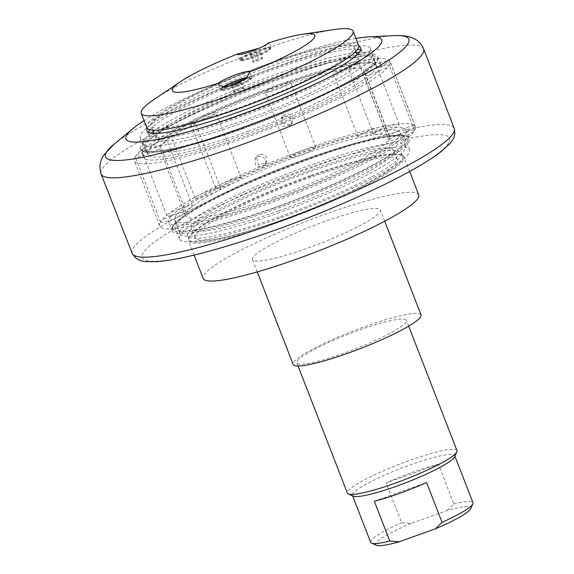 <?xml version="1.0" encoding="UTF-8"?>
<svg xmlns="http://www.w3.org/2000/svg" width="574" height="574" viewBox="0 0 574 574"><rect width="100%" height="100%" fill="white"/><g stroke="black" fill="none" stroke-linecap="round" stroke-linejoin="round"><path stroke-width="0.43" stroke-dasharray="2.87 2.15" d="M243.505 87.657L239.329 88.726L234.443 90.9L233.733 91.998L237.909 90.929L242.795 88.762L243.505 87.657L240.98 81.142M237.32 83.553L239.329 88.726M232.24 85.225L234.443 90.9M231.207 85.49L233.733 91.998M235.383 84.414L237.909 90.929M240.269 82.247L242.795 88.762M246.777 77.677A15.677 2.167 158.8 0 1 250.709 77.648A15.677 2.167 158.8 0 1 250.594 78.129A15.677 2.167 158.8 0 1 235.498 85.863A15.677 2.167 158.8 0 1 221.478 88.984A15.677 2.167 158.8 0 1 221.593 88.504A15.677 2.167 158.8 0 1 222.906 87.313M222.016 89.587A15.677 2.167 158.8 0 1 237.112 81.852A15.677 2.167 158.8 0 1 251.125 78.731A15.677 2.167 158.8 0 1 251.096 79.076A15.677 2.167 158.8 0 1 251.017 79.212A15.677 2.167 158.8 0 1 236.947 86.559A15.677 2.167 158.8 0 1 222.152 90.297A15.677 2.167 158.8 0 1 221.901 90.068A15.677 2.167 158.8 0 1 222.016 89.587M262.698 57.924L258.522 58.993L253.636 61.167L252.926 62.265L257.102 61.196L261.988 59.022L262.698 57.924L260.173 51.409L259.462 52.507L254.576 54.681L250.4 55.75L251.111 54.652L255.997 52.478L260.173 51.409M255.997 52.478L258.522 58.993M251.111 54.652L253.636 61.167M250.4 55.75L252.926 62.265M254.576 54.681L257.102 61.196M259.462 52.507L261.988 59.022M240.786 58.77A15.677 2.167 158.8 0 1 255.882 51.029A15.677 2.167 158.8 0 1 269.902 47.915A15.677 2.167 158.8 0 1 269.787 48.388A15.677 2.167 158.8 0 1 254.691 56.13A15.677 2.167 158.8 0 1 240.678 59.251A15.677 2.167 158.8 0 1 240.786 58.77M241.209 59.854A15.677 2.167 158.8 0 1 256.305 52.119A15.677 2.167 158.8 0 1 270.325 48.998A15.677 2.167 158.8 0 1 270.289 49.335A15.677 2.167 158.8 0 1 270.211 49.479A15.677 2.167 158.8 0 1 256.14 56.826A15.677 2.167 158.8 0 1 241.353 60.557A15.677 2.167 158.8 0 1 241.094 60.335A15.677 2.167 158.8 0 1 241.209 59.854M358.657 45.446A113.638 15.735 -21.2 0 0 247.021 71.872A113.638 15.735 -21.2 0 0 146.765 127.636M239.049 107.697A108.737 15.053 -21.2 0 0 354.086 47.219A108.737 15.053 -21.2 0 0 266.365 65.379A108.737 15.053 -21.2 0 0 151.328 125.864A108.737 15.053 -21.2 0 0 239.049 107.697M247.1 77.354A16.847 2.332 158.8 0 1 251.799 77.225A16.847 2.332 158.8 0 1 251.764 77.59A16.847 2.332 158.8 0 1 251.685 77.741A16.847 2.332 158.8 0 1 236.56 85.641A16.847 2.332 158.8 0 1 220.66 89.652A16.847 2.332 158.8 0 1 220.387 89.408A16.847 2.332 158.8 0 1 220.502 88.891A16.847 2.332 158.8 0 1 222.418 87.27M258.766 48.374L266.695 45.145L269.357 43.265L268.445 42.971M270.878 48.001A16.847 2.332 158.8 0 1 255.753 55.9A16.847 2.332 158.8 0 1 239.853 59.918A16.847 2.332 158.8 0 1 239.58 59.674A16.847 2.332 158.8 0 1 239.702 59.158A16.847 2.332 158.8 0 1 255.925 50.842A16.847 2.332 158.8 0 1 271 47.484A16.847 2.332 158.8 0 1 270.964 47.85A16.847 2.332 158.8 0 1 270.878 48.001M153.803 99.632A113.638 15.735 158.8 0 1 334.57 29.518M155.934 143.019A127.349 17.629 -21.2 0 0 147.174 150.044A127.349 17.629 -21.2 0 0 146.75 150.474A13.711 1.901 -21.2 0 0 135.364 156.537A137.15 18.985 -21.2 0 0 134.388 160.734A137.15 18.985 -21.2 0 0 257.052 133.433A137.15 18.985 -21.2 0 0 389.136 65.745A137.15 18.985 -21.2 0 0 390.119 61.547A137.15 18.985 -21.2 0 0 389.789 60.944A137.15 18.985 -21.2 0 0 372.196 59.007A137.15 18.985 -21.2 0 0 354.832 61.97A137.15 18.985 -21.2 0 0 279.481 84.457A137.15 18.985 -21.2 0 0 196.609 118.581A137.15 18.985 -21.2 0 0 173.786 129.997A137.15 18.985 -21.2 0 0 142.381 149.462A13.711 1.901 -21.2 0 0 141.577 150.589A13.711 1.901 -21.2 0 0 147.174 150.044A13.711 1.901 158.8 0 0 160.663 145.014A13.711 1.901 158.8 0 0 167.156 140.673A13.711 1.901 158.8 0 0 155.934 143.019A13.711 1.901 -21.2 0 0 142.381 149.462A137.15 18.985 -21.2 0 0 135.364 156.537A13.711 1.901 -21.2 0 0 135.27 156.96A13.711 1.901 -21.2 0 0 143.4 155.662A127.349 17.629 -21.2 0 0 143.522 157.197A127.349 17.629 -21.2 0 0 246.253 135.923A127.349 17.629 -21.2 0 0 377.749 71.815A127.349 17.629 -21.2 0 0 381.1 66.627A127.349 17.629 -21.2 0 0 381.143 66.333A13.711 1.901 -21.2 0 0 389.825 61.002A13.711 1.901 -21.2 0 0 389.789 60.944A13.711 1.901 -21.2 0 0 378.919 63.24A127.349 17.629 -21.2 0 0 370.165 62.279A13.711 1.901 -21.2 0 0 373.99 59.265A13.711 1.901 -21.2 0 0 372.196 59.007A13.711 1.901 -21.2 0 0 357.401 63.721A127.349 17.629 -21.2 0 0 356.346 63.901A13.711 1.901 -21.2 0 0 358.363 61.927A13.711 1.901 -21.2 0 0 354.832 61.97A13.711 1.901 -21.2 0 0 339.148 67.567A127.349 17.629 -21.2 0 0 290.494 82.082A13.711 1.901 -21.2 0 0 279.481 84.457A13.711 1.901 -21.2 0 0 265.827 90.907A127.349 17.629 -21.2 0 0 212.315 112.942A13.711 1.901 -21.2 0 0 196.609 118.581A13.711 1.901 -21.2 0 0 190.389 122.8A13.711 1.901 -21.2 0 0 190.941 123.08A127.349 17.629 -21.2 0 0 189.556 123.776A127.349 17.629 -21.2 0 0 171.561 133.333A127.349 17.629 -21.2 0 0 155.934 143.019M167.644 214.59A13.711 1.901 158.8 0 1 181.19 208.147A13.711 1.901 158.8 0 1 186.715 206.375A13.711 1.901 158.8 0 1 192.412 205.801A13.711 1.901 158.8 0 1 177.94 213.413A13.711 1.901 158.8 0 1 172.437 215.171A13.711 1.901 158.8 0 1 166.84 215.716A13.711 1.901 158.8 0 1 167.644 214.59A137.15 18.985 -21.2 0 0 160.627 221.664A13.711 1.901 158.8 0 1 172.013 215.594A127.349 17.629 -21.2 0 0 168.663 220.789A127.349 17.629 -21.2 0 0 168.778 222.325A127.349 17.629 -21.2 0 0 271.516 201.051A127.349 17.629 -21.2 0 0 403.013 136.942A13.711 1.901 158.8 0 1 397.172 139.03A13.711 1.901 158.8 0 1 388.921 140.372A13.711 1.901 158.8 0 1 400.53 133.835A13.711 1.901 158.8 0 1 406.363 131.747A127.349 17.629 -21.2 0 0 406.399 131.46A127.349 17.629 -21.2 0 0 406.241 130.212A127.349 17.629 -21.2 0 0 404.175 128.368A127.349 17.629 -21.2 0 0 395.421 127.399A127.349 17.629 -21.2 0 0 382.657 128.849A127.349 17.629 -21.2 0 0 381.61 129.028A127.349 17.629 -21.2 0 0 364.411 132.694A127.349 17.629 -21.2 0 0 315.757 147.209A127.349 17.629 -21.2 0 0 291.083 156.035A127.349 17.629 -21.2 0 0 237.579 178.069A127.349 17.629 -21.2 0 0 216.204 188.207A13.711 1.901 158.8 0 1 215.645 187.92A13.711 1.901 158.8 0 1 221.865 183.709A137.15 18.985 -21.2 0 0 199.049 195.124A137.15 18.985 -21.2 0 0 167.644 214.59M181.19 208.147A127.349 17.629 -21.2 0 0 172.437 215.171A127.349 17.629 -21.2 0 0 172.013 215.594A13.711 1.901 158.8 0 1 177.854 213.506A121.078 16.761 -21.2 0 0 174.496 218.701A121.078 16.761 -21.2 0 0 174.625 220.057A121.078 16.761 -21.2 0 0 276.682 198.245A121.078 16.761 -21.2 0 0 397.172 139.03A121.078 16.761 -21.2 0 0 400.53 133.835A121.078 16.761 -21.2 0 0 400.537 133.771A121.078 16.761 -21.2 0 0 400.401 132.479A121.078 16.761 -21.2 0 0 398.306 130.671A13.711 1.901 158.8 0 1 404.175 128.368A13.711 1.901 158.8 0 1 415.052 126.072A137.15 18.985 -21.2 0 0 397.459 124.135A137.15 18.985 -21.2 0 0 380.096 127.098A137.15 18.985 -21.2 0 0 304.737 149.584A137.15 18.985 -21.2 0 0 221.865 183.709A13.711 1.901 158.8 0 1 237.579 178.069A13.711 1.901 158.8 0 1 240.621 177.718A121.078 16.761 -21.2 0 0 219.203 187.877A13.711 1.901 158.8 0 1 216.204 188.207A127.349 17.629 -21.2 0 0 214.82 188.896A13.711 1.901 158.8 0 1 218.909 188.021A13.711 1.901 158.8 0 1 220.681 188.279A13.711 1.901 158.8 0 1 214.281 192.577A13.711 1.901 158.8 0 1 200.871 197.599A13.711 1.901 158.8 0 1 196.817 198.461A13.711 1.901 158.8 0 1 195.11 198.195A13.711 1.901 158.8 0 1 199.049 195.124A13.711 1.901 158.8 0 1 214.82 188.896A127.349 17.629 -21.2 0 0 196.817 198.461A127.349 17.629 -21.2 0 0 181.19 208.147M186.715 206.375A121.078 16.761 -21.2 0 0 177.94 213.413A121.078 16.761 -21.2 0 0 177.854 213.506A13.711 1.901 158.8 0 1 186.098 212.165A13.711 1.901 158.8 0 1 174.496 218.701A13.711 1.901 158.8 0 1 168.663 220.789A13.711 1.901 158.8 0 1 160.526 222.088A13.711 1.901 158.8 0 1 160.627 221.664A137.15 18.985 -21.2 0 0 159.644 225.862A137.15 18.985 -21.2 0 0 282.308 198.561A137.15 18.985 -21.2 0 0 414.399 130.872A137.15 18.985 -21.2 0 0 415.375 126.675A137.15 18.985 -21.2 0 0 415.052 126.072A13.711 1.901 158.8 0 1 415.081 126.129A13.711 1.901 158.8 0 1 406.399 131.46A13.711 1.901 158.8 0 1 400.537 133.771A13.711 1.901 158.8 0 1 389.509 136.052A13.711 1.901 158.8 0 1 398.306 130.671A121.078 16.761 -21.2 0 0 390.377 129.796A121.078 16.761 -21.2 0 0 377.592 131.252A13.711 1.901 158.8 0 1 382.657 128.849A13.711 1.901 158.8 0 1 397.459 124.135A13.711 1.901 158.8 0 1 399.246 124.393A13.711 1.901 158.8 0 1 395.421 127.399A13.711 1.901 158.8 0 1 390.377 129.796A13.711 1.901 158.8 0 1 373.674 134.309A13.711 1.901 158.8 0 1 377.592 131.252A121.078 16.761 -21.2 0 0 377.369 131.288A121.078 16.761 -21.2 0 0 360.128 134.962A13.711 1.901 158.8 0 1 364.411 132.694A13.711 1.901 158.8 0 1 380.096 127.098A13.711 1.901 158.8 0 1 383.619 127.055A13.711 1.901 158.8 0 1 381.61 129.028A13.711 1.901 158.8 0 1 377.369 131.288A13.711 1.901 158.8 0 1 358.047 136.978A13.711 1.901 158.8 0 1 360.128 134.962A121.078 16.761 -21.2 0 0 314.99 148.429A121.078 16.761 -21.2 0 0 302.72 152.706A121.078 16.761 -21.2 0 0 290.265 157.276A13.711 1.901 158.8 0 1 290.229 157.211A13.711 1.901 158.8 0 1 291.083 156.035A13.711 1.901 158.8 0 1 304.737 149.584A13.711 1.901 158.8 0 1 315.757 147.209A13.711 1.901 158.8 0 1 315.8 147.288A13.711 1.901 158.8 0 1 314.99 148.429A13.711 1.901 158.8 0 1 301.293 154.915A13.711 1.901 158.8 0 1 290.265 157.276A121.078 16.761 -21.2 0 0 240.621 177.718A13.711 1.901 158.8 0 1 241.216 178.005A13.711 1.901 158.8 0 1 233.532 182.898A13.711 1.901 158.8 0 1 219.203 187.877A121.078 16.761 -21.2 0 0 218.909 188.021A121.078 16.761 -21.2 0 0 200.871 197.599A121.078 16.761 -21.2 0 0 186.715 206.375M173.786 129.997A13.711 1.901 -21.2 0 0 169.847 133.068A13.711 1.901 -21.2 0 0 171.561 133.333A13.711 1.901 158.8 0 0 186.292 128.669A13.711 1.901 158.8 0 0 195.418 123.152A13.711 1.901 158.8 0 0 189.556 123.776A13.711 1.901 -21.2 0 0 173.786 129.997M212.315 112.942A13.711 1.901 158.8 0 1 215.96 112.877A13.711 1.901 158.8 0 1 205.435 118.983A13.711 1.901 158.8 0 1 190.941 123.08A127.349 17.629 -21.2 0 1 212.315 112.942M290.494 82.082A13.711 1.901 158.8 0 1 290.544 82.161A13.711 1.901 158.8 0 1 278.44 88.891A13.711 1.901 158.8 0 1 264.966 92.084A13.711 1.901 158.8 0 1 265.827 90.907A127.349 17.629 -21.2 0 1 290.494 82.082M356.346 63.901A13.711 1.901 158.8 0 1 342.298 70.1A13.711 1.901 158.8 0 1 332.784 71.85A13.711 1.901 158.8 0 1 339.148 67.567A127.349 17.629 -21.2 0 1 356.346 63.901M370.165 62.279A13.711 1.901 158.8 0 1 356.562 67.883A13.711 1.901 158.8 0 1 348.411 69.181A13.711 1.901 158.8 0 1 357.401 63.721A127.349 17.629 -21.2 0 1 370.165 62.279M380.985 65.092A127.349 17.629 -21.2 0 1 381.143 66.333A13.711 1.901 158.8 0 1 364.246 70.925A13.711 1.901 158.8 0 1 378.919 63.24A127.349 17.629 -21.2 0 1 380.985 65.092L377.757 56.769A127.349 17.629 -21.2 0 0 263.853 82.118A127.349 17.629 -21.2 0 0 141.204 144.978A127.349 17.629 -21.2 0 0 140.293 148.874A127.349 17.629 -21.2 0 0 243.024 127.6A127.349 17.629 -21.2 0 0 377.757 56.769C377.864 56.934 379.471 59.222 373.889 65.092C370.28 68.643 364.533 72.833 356.626 77.648C334.362 90.993 304.328 105.078 266.523 119.909C234.12 132.436 205.628 141.678 181.032 147.64C166.632 151.062 155.898 152.655 148.824 152.411C140.666 151.859 140.321 149.061 140.293 148.874L143.522 157.197M389.136 65.745A13.711 1.901 -21.2 0 0 389.237 65.321A13.711 1.901 -21.2 0 0 381.1 66.627A13.711 1.901 158.8 0 0 363.665 75.244A13.711 1.901 158.8 0 0 377.749 71.815A13.711 1.901 -21.2 0 0 389.136 65.745M406.363 131.747A13.711 1.901 158.8 0 1 414.493 130.449A13.711 1.901 158.8 0 1 414.399 130.872A13.711 1.901 158.8 0 1 403.013 136.942A127.349 17.629 -21.2 0 0 406.363 131.747M246.447 133.886A122.456 16.955 -21.2 0 0 375.999 65.773A122.456 16.955 -21.2 0 0 277.213 86.229A122.456 16.955 -21.2 0 0 147.662 154.341A122.456 16.955 -21.2 0 0 246.447 133.886M248.097 131.331A109.325 15.139 -21.2 0 0 363.758 70.523A109.325 15.139 -21.2 0 0 275.563 88.783A109.325 15.139 -21.2 0 0 159.902 149.592A109.325 15.139 -21.2 0 0 248.097 131.331M150.94 133.139A122.456 16.955 -21.2 0 0 143.457 143.486A122.456 16.955 -21.2 0 0 242.242 123.03A122.456 16.955 -21.2 0 0 371.787 54.917A122.456 16.955 -21.2 0 0 359.281 52.327M356.181 52.614A122.456 16.955 -21.2 0 0 273.002 75.373A122.456 16.955 -21.2 0 0 153.423 131.259M243.964 120.361A108.737 15.053 -21.2 0 0 359.001 59.883A108.737 15.053 -21.2 0 0 271.28 78.042A108.737 15.053 -21.2 0 0 156.243 138.528A108.737 15.053 -21.2 0 0 243.964 120.361M243.943 127.923A123.432 17.091 158.8 0 1 144.368 148.544A123.432 17.091 158.8 0 1 274.946 79.886A123.432 17.091 158.8 0 1 374.521 59.273A123.432 17.091 158.8 0 1 243.943 127.923M270.741 69.031A123.432 17.091 158.8 0 1 370.316 48.417A123.432 17.091 158.8 0 1 239.731 117.067A123.432 17.091 158.8 0 1 140.156 137.688A123.432 17.091 158.8 0 1 270.741 69.031M360.587 50.103A114.613 15.871 158.8 0 1 362.094 51.603A114.613 15.871 158.8 0 1 240.836 115.352A114.613 15.871 158.8 0 1 148.372 134.503A114.613 15.871 158.8 0 1 148.472 132.379M150.108 129.753A114.613 15.871 158.8 0 1 269.629 70.745A114.613 15.871 158.8 0 1 357.609 49.264M147.231 128.375A114.613 15.871 158.8 0 1 268.23 67.129A114.613 15.871 158.8 0 1 358.807 46.307M408.559 142.438A127.349 17.629 -21.2 0 0 409.47 138.535A127.349 17.629 -21.2 0 0 284.367 168.153A127.349 17.629 -21.2 0 0 172.006 230.64A127.349 17.629 -21.2 0 0 274.745 209.374A127.349 17.629 -21.2 0 0 408.559 142.438M274.817 207.523A123.432 17.091 -21.2 0 0 405.395 138.865A123.432 17.091 -21.2 0 0 305.82 159.486A123.432 17.091 -21.2 0 0 175.242 228.143A123.432 17.091 -21.2 0 0 274.817 207.523M310.032 170.342A123.432 17.091 -21.2 0 0 179.447 238.992A123.432 17.091 -21.2 0 0 279.029 218.378A123.432 17.091 -21.2 0 0 409.606 149.721A123.432 17.091 -21.2 0 0 310.032 170.342M280.134 216.663A114.613 15.871 -21.2 0 0 401.391 152.914A114.613 15.871 -21.2 0 0 308.927 172.057A114.613 15.871 -21.2 0 0 187.669 235.806A114.613 15.871 -21.2 0 0 280.134 216.663M310.326 175.673A114.613 15.871 -21.2 0 0 189.076 239.423A114.613 15.871 -21.2 0 0 281.533 220.28A114.613 15.871 -21.2 0 0 402.79 156.53A114.613 15.871 -21.2 0 0 310.326 175.673M285.386 114.111L282.544 116.364L282.968 123.109L289.597 124.967L292.431 122.721L292.912 117.62C291.312 114.434 288.808 113.265 285.386 114.111M283.958 116.321C287.38 115.474 289.884 116.644 291.477 119.837L290.989 124.945L282.946 126.574L281.117 118.574L283.958 116.321M259.348 154.449L256.528 156.673L258.372 164.652L266.401 163.045L266.917 157.893C265.303 154.722 262.784 153.574 259.348 154.449M257.92 156.659L260.166 156.322L262.397 156.853L264.262 158.18L265.482 160.11L265.877 162.334L265.367 164.53L262.131 167.515L255.538 165.599L255.1 158.883L257.92 156.659M279.093 210.737A108.35 15.003 -21.2 0 0 393.721 150.474A108.35 15.003 -21.2 0 0 306.315 168.569A108.35 15.003 -21.2 0 0 191.687 228.839A108.35 15.003 -21.2 0 0 279.093 210.737M282.602 219.785A108.35 15.003 158.8 0 1 195.196 237.88A108.35 15.003 158.8 0 1 309.824 177.617A108.35 15.003 158.8 0 1 397.23 159.522A108.35 15.003 158.8 0 1 282.602 219.785M277.493 213.219A121.078 16.761 -21.2 0 0 405.588 145.868A121.078 16.761 -21.2 0 0 307.915 166.094A121.078 16.761 -21.2 0 0 179.82 233.439A121.078 16.761 -21.2 0 0 277.493 213.219M273.776 197.542A109.325 15.139 -21.2 0 0 389.437 136.734A109.325 15.139 -21.2 0 0 301.242 154.994A109.325 15.139 -21.2 0 0 185.581 215.802A109.325 15.139 -21.2 0 0 273.776 197.542M447.254 510.508L453.862 504.022L438.428 464.223L386.144 482.928L401.578 522.727L410.998 523.474L447.254 510.508A50.943 7.053 -21.2 0 1 470.601 508.822M438.428 464.223A54.86 7.598 -21.2 0 0 386.144 482.928M374.327 501.224L426.611 482.519M410.998 523.474A50.943 7.053 -21.2 0 0 376.551 545.3M370.668 542.358A54.86 7.598 158.8 0 1 371.062 540.679A54.86 7.598 158.8 0 1 401.578 522.727M454.601 456.832A54.86 7.598 -21.2 0 0 454.716 455.648A54.86 7.598 -21.2 0 0 410.46 464.811A54.86 7.598 -21.2 0 0 352.816 493.647A54.86 7.598 -21.2 0 0 352.422 495.326A54.86 7.598 -21.2 0 0 353.311 496.123M453.862 504.022A54.86 7.598 158.8 0 1 472.962 502.681M297.267 361.075A58.778 8.136 158.8 0 1 353.878 332.059A58.778 8.136 158.8 0 1 406.442 320.364A58.778 8.136 158.8 0 1 344.264 353.053A58.778 8.136 158.8 0 1 296.844 362.868A58.778 8.136 158.8 0 1 297.267 361.075M456.969 450.612A58.778 8.136 -21.2 0 0 409.549 460.434A58.778 8.136 -21.2 0 0 347.37 493.123M418.719 194.887A115.596 16.007 -21.2 0 0 325.465 214.195A115.596 16.007 -21.2 0 0 203.174 278.49M252.94 257.446A68.571 9.493 -21.2 0 0 252.452 259.541A68.571 9.493 -21.2 0 0 313.784 245.894A68.571 9.493 -21.2 0 0 379.83 212.05A68.571 9.493 -21.2 0 0 380.318 209.948A68.571 9.493 -21.2 0 0 318.986 223.595A68.571 9.493 -21.2 0 0 252.94 257.446M310.735 176.204A115.596 16.007 -21.2 0 0 188.437 240.506A115.596 16.007 -21.2 0 0 281.691 221.191A115.596 16.007 -21.2 0 0 403.988 156.896A115.596 16.007 -21.2 0 0 310.735 176.204M146.75 150.474A127.349 17.629 -21.2 0 0 143.4 155.662A13.711 1.901 158.8 0 0 160.842 147.037A13.711 1.901 158.8 0 0 146.75 150.474M355.93 38.429A137.15 18.985 -21.2 0 0 271.057 62.745A137.15 18.985 -21.2 0 0 144.038 120.612M421.015 314.875A68.571 9.493 -21.2 0 0 359.683 328.522A68.571 9.493 -21.2 0 0 293.644 362.366A68.571 9.493 -21.2 0 0 293.149 364.468M243.598 128.461A126.172 17.471 -21.2 0 0 376.178 62.143A126.172 17.471 -21.2 0 0 275.29 79.355A126.172 17.471 -21.2 0 0 142.711 145.674A126.172 17.471 -21.2 0 0 243.598 128.461M274.472 208.053A126.172 17.471 158.8 0 1 173.585 225.273A126.172 17.471 158.8 0 1 306.164 158.955A126.172 17.471 158.8 0 1 407.052 141.742A126.172 17.471 158.8 0 1 274.472 208.053M114.004 144.253A162.664 22.522 158.8 0 1 277.586 66.354A162.664 22.522 158.8 0 1 394.051 35.631M423.612 48.833A172.975 23.95 -21.2 0 0 284.087 77.763A172.975 23.95 -21.2 0 0 102.33 168.677A172.975 23.95 -21.2 0 0 101.074 173.936M132.171 253.392A172.724 23.914 158.8 0 1 133.376 248.047A172.724 23.914 158.8 0 1 314.875 157.269A172.724 23.914 158.8 0 1 454.235 128.468M143.385 252.56A164.889 22.831 -21.2 0 0 275.219 230.059A164.889 22.831 -21.2 0 0 448.481 143.4A164.889 22.831 -21.2 0 0 316.64 165.893A164.889 22.831 -21.2 0 0 143.385 252.56M221.478 88.984L221.901 90.068M250.709 77.648L251.125 78.731M240.678 59.251L241.094 60.335M269.902 47.915L270.325 48.998M251.799 77.225L249.697 71.793M220.387 89.408L218.744 85.189M271 47.484L269.357 43.265M239.58 59.674L237.478 54.243M270.289 49.335L270.964 47.85M241.353 60.557L239.853 59.918M251.096 79.076L251.764 77.59M222.152 90.297L220.66 89.652M192.412 205.801L167.156 140.673M166.84 215.716L141.577 150.589M220.681 188.279L195.418 123.152M195.11 198.195L169.847 133.068M241.216 178.005L215.96 112.877M215.645 187.92L190.389 122.8M315.8 147.288L290.544 82.161M290.229 157.211L264.966 92.084M383.619 127.055L358.363 61.927M358.047 136.978L332.784 71.85M399.246 124.393L373.99 59.265M373.674 134.309L348.411 69.181M415.081 126.129L389.825 61.002M389.509 136.052L364.246 70.925M415.375 126.675L390.119 61.547M414.493 130.449L389.237 65.321M388.921 140.372L363.665 75.244M375.999 65.773L371.787 54.917M147.662 154.341L143.457 143.486M359.001 59.883L357.021 54.788M355.737 51.473L354.086 47.219M156.243 138.528L154.263 133.433M152.978 130.119L151.328 125.864M140.156 137.688L144.368 148.544M370.316 48.417L374.521 59.273M146.973 130.879L148.372 134.503M360.687 47.986L362.094 51.603M406.241 130.212L409.47 138.535C409.441 138.341 409.083 135.564 401.004 134.998C395.945 134.804 388.871 135.593 379.787 137.365C354.352 142.524 322.674 152.375 284.754 166.912C252.381 179.511 225.108 191.903 202.931 204.086C189.987 211.268 180.982 217.331 175.924 222.274C170.27 228.187 171.899 230.483 172.006 230.64L168.778 222.325M409.606 149.721L405.395 138.865M179.447 238.992L175.242 228.143M402.79 156.53L401.391 152.914M189.076 239.423L187.669 235.806M282.544 116.357L281.117 118.574M292.424 122.736L290.996 124.945M256.521 156.673L255.093 158.883M266.401 163.045L264.973 165.262M397.23 159.522L393.721 150.474M195.196 237.88L191.687 228.839M405.588 145.868L400.401 132.479M179.82 233.439L174.625 220.057M389.437 136.734L363.758 70.523M185.581 215.802L159.902 149.592M352.422 495.326L352.615 495.821M454.716 455.648L454.909 456.143M408.681 326.118L406.442 320.364M298.064 366.004L296.844 362.868M409.642 171.49L403.988 156.896M194.098 255.093L188.437 240.506M186.098 212.165L160.842 147.037M160.526 222.088L135.27 156.96M159.644 225.862L134.388 160.734M384.695 221.234L380.318 209.948M257.26 271.925L252.452 259.541"/><path stroke-width="0.86" d="M236.804 82.218L240.98 81.142L240.269 82.247L235.383 84.414L231.207 85.49L231.918 84.385L236.804 82.218L237.32 83.553M231.918 84.385L232.24 85.225M222.906 87.313A15.677 2.167 158.8 0 1 246.777 77.677M141.211 113.322L146.765 127.636A113.638 15.735 -21.2 0 0 248.399 105.013A113.638 15.735 -21.2 0 0 357.839 48.926A113.638 15.735 -21.2 0 0 358.657 45.446L353.103 31.14A113.638 15.735 158.8 0 1 352.293 34.619A113.638 15.735 158.8 0 1 242.845 90.706A113.638 15.735 158.8 0 1 141.211 113.322A113.638 15.735 158.8 0 1 142.022 109.849A113.638 15.735 158.8 0 1 153.803 99.632L180.817 81.451A76.414 10.576 -21.2 0 0 218.73 83.072A16.847 2.332 158.8 0 1 235.498 74.828A16.847 2.332 158.8 0 1 249.697 71.793A16.847 2.332 158.8 0 1 249.719 71.987L246.203 78.2L235.828 84.428L224.549 87.32L218.744 85.189L218.73 83.072M222.418 87.27A16.847 2.332 158.8 0 1 247.1 77.354M249.719 71.987A76.414 10.576 -21.2 0 0 314.279 37.726A76.414 10.576 -21.2 0 0 302.362 34.304A76.414 10.576 -21.2 0 0 268.445 42.971A16.847 2.332 158.8 0 1 251.677 51.208A16.847 2.332 158.8 0 1 237.478 54.243A16.847 2.332 158.8 0 1 237.457 54.056L258.766 48.374M237.457 54.056A76.414 10.576 -21.2 0 0 180.817 81.451M302.362 34.304L334.57 29.518A113.638 15.735 158.8 0 1 353.103 31.14M359.281 52.327A122.456 16.955 -21.2 0 0 356.181 52.614M153.423 131.259A122.456 16.955 -21.2 0 0 150.94 133.139M148.472 132.379A114.613 15.871 158.8 0 1 150.108 129.753M357.609 49.264A114.613 15.871 158.8 0 1 360.587 50.103M358.807 46.307A114.613 15.871 158.8 0 1 360.687 47.986A114.613 15.871 158.8 0 1 239.437 111.736A114.613 15.871 158.8 0 1 146.973 130.879A114.613 15.871 158.8 0 1 147.231 128.375M442.052 522.318L435.436 528.805L399.188 541.777L389.768 541.024L374.327 501.224A54.86 7.598 -21.2 0 0 426.611 482.519L442.052 522.318A54.86 7.598 158.8 0 0 472.84 503.872A54.86 7.598 158.8 0 0 472.962 502.681L454.909 456.143M389.768 541.024A54.86 7.598 158.8 0 1 371.557 543.155L376.551 545.3A50.943 7.053 -21.2 0 0 399.188 541.777M371.557 543.155A54.86 7.598 158.8 0 1 370.668 542.358L352.615 495.821M298.064 366.004L347.37 493.123A58.778 8.136 -21.2 0 0 348.318 493.977L353.311 496.123A54.86 7.598 -21.2 0 0 396.677 486.164A54.86 7.598 -21.2 0 0 454.601 456.832L456.839 451.881A58.778 8.136 -21.2 0 0 456.969 450.612L408.681 326.118M435.436 528.805A50.943 7.053 -21.2 0 0 470.601 508.822L472.84 503.872M348.318 493.977A58.778 8.136 -21.2 0 0 394.783 483.308A58.778 8.136 -21.2 0 0 456.839 451.881M194.098 255.093L203.174 278.49A115.596 16.007 -21.2 0 0 296.428 259.183A115.596 16.007 -21.2 0 0 418.719 194.887L409.642 171.49M144.038 120.612A137.15 18.985 -21.2 0 0 133.139 128.425A137.15 18.985 -21.2 0 0 236.603 116.12A137.15 18.985 -21.2 0 0 357.38 62.114A137.15 18.985 -21.2 0 0 369.254 36.844A137.15 18.985 -21.2 0 0 355.93 38.429M257.26 271.925L293.149 364.468A68.571 9.493 -21.2 0 0 354.481 350.814A68.571 9.493 -21.2 0 0 420.527 316.97A68.571 9.493 -21.2 0 0 421.015 314.875L384.695 221.234M394.051 35.631A162.664 22.522 158.8 0 1 379.966 65.608A162.664 22.522 158.8 0 1 236.725 129.659A162.664 22.522 158.8 0 1 106.664 151.852A162.664 22.522 158.8 0 1 114.004 144.253L103.729 155.174C102.538 157.305 97.967 162.944 101.074 173.936A172.975 23.95 -21.2 0 0 271.021 133.749A172.975 23.95 -21.2 0 0 423.612 48.833C418.331 36.858 406.536 35.114 394.051 35.631L369.254 36.844M423.612 48.833L454.235 128.476A172.724 23.914 158.8 0 1 301.831 213.169A172.724 23.914 158.8 0 1 132.171 253.392L101.074 173.936M357.021 54.788L355.737 51.473M154.263 133.433L152.978 130.119M133.139 128.425L114.004 144.253M454.235 128.476C455.376 133.362 454.701 137.365 452.204 140.494L449.679 143.787L441.542 151.263C426.654 162.779 402.417 176.34 368.831 191.96C327.905 210.802 285.737 227.254 242.35 241.317C205.097 253.234 176.656 260.015 157.018 261.658L146.076 261.651C142.295 261.471 138.764 260.216 135.5 257.87L132.171 253.392"/></g></svg>
